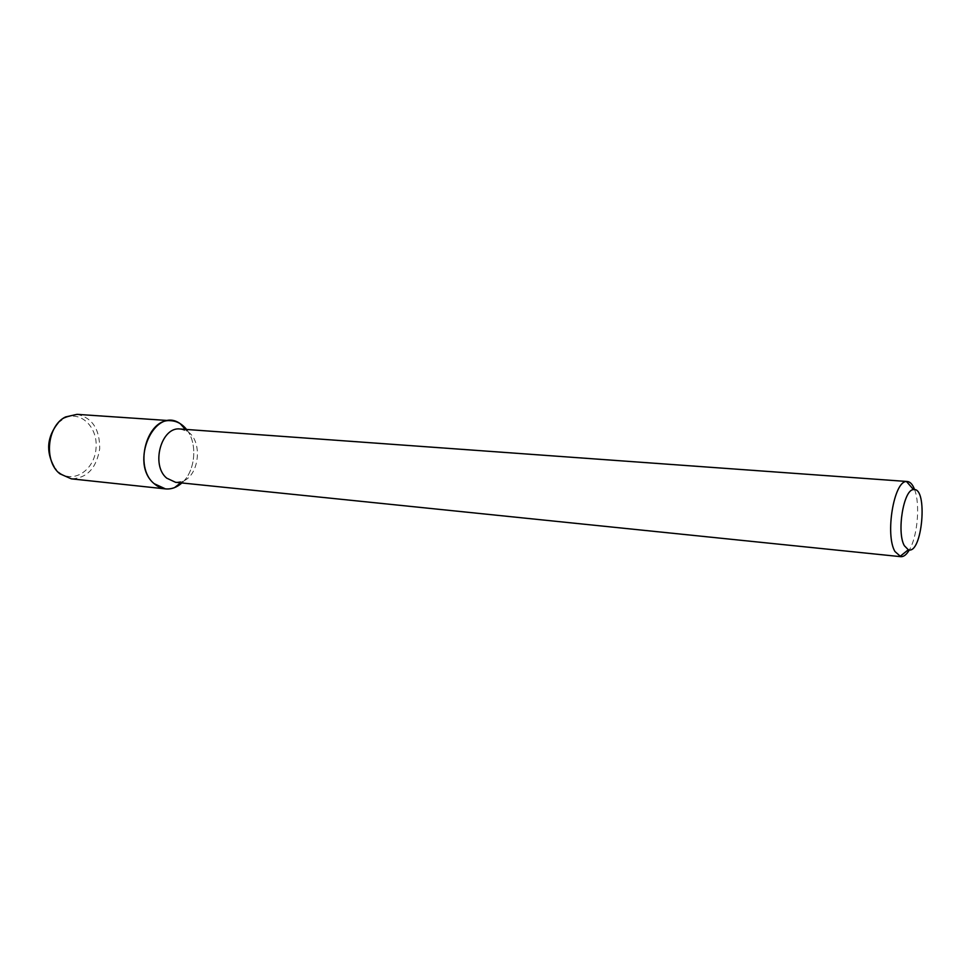 <?xml version="1.0" encoding="UTF-8"?>
<svg xmlns="http://www.w3.org/2000/svg" width="971" height="971" viewBox="0 0 971 971"><rect width="100%" height="100%" fill="white"/><g stroke="black" fill="none" stroke-linecap="round" stroke-linejoin="round"><path stroke-width="0.73" stroke-dasharray="4.86 3.64" d="M914.609 489.627C920.35 504.204 917.522 536.562 909.342 549.926M180.278 429.012L186.99 431.221C202.951 439.912 199.832 475.511 182.621 481.3L175.617 482.32M186.566 429.461C197.914 443.298 195.474 471.311 181.893 482.951C195.474 471.311 197.914 443.298 186.566 429.461M76.964 414.35C92.245 417.627 99.819 429.121 99.697 448.833C96.408 468.253 86.953 478.266 71.332 478.837M58.187 422.858L63.843 418.598C80.023 409.531 98.241 427.046 96.02 448.505C94.49 470.025 73.505 484.128 59.146 472.392L54.315 467.209M186.99 431.221L185.34 429.376M182.621 481.3L180.667 482.83M59.146 472.392L60.481 474.285M63.843 418.598L65.494 416.96"/><path stroke-width="1.46" d="M904.353 545.714C896.488 532.254 903.613 489.299 913.553 489.615C928.264 486.787 922.304 555.084 908.31 549.756L904.353 545.714M909.342 549.926C906.574 554.623 903.722 556.881 900.785 556.674L894.946 551.504C884.933 534.778 893.939 480.912 906.489 481.519L907.351 481.507C910.276 481.81 912.704 484.517 914.609 489.627M900.785 556.674L175.617 482.32L166.733 478.169C150.517 465.048 161.38 426.208 180.278 429.012L907.351 481.507M165.458 488.899C171.357 489.433 176.843 487.442 181.893 482.951L174.622 487.576C167.279 490.331 160.458 489.032 154.158 483.667C128.9 463.131 154.62 405.308 180.205 423.659L186.566 429.461C182.366 424.169 177.317 421.268 171.406 420.759L76.964 414.35L65.494 416.96C47.069 425.759 43.561 461.334 59.911 473.812L71.332 478.837L165.458 488.899L154.158 483.667C133.221 466.99 147.119 417.214 171.406 420.759M54.315 467.209C45.661 451.551 46.96 436.768 58.187 422.858M913.553 489.615L906.489 481.519M908.31 549.756L899.935 556.504M185.34 429.376L180.205 423.659M180.667 482.83L174.622 487.576"/></g></svg>
